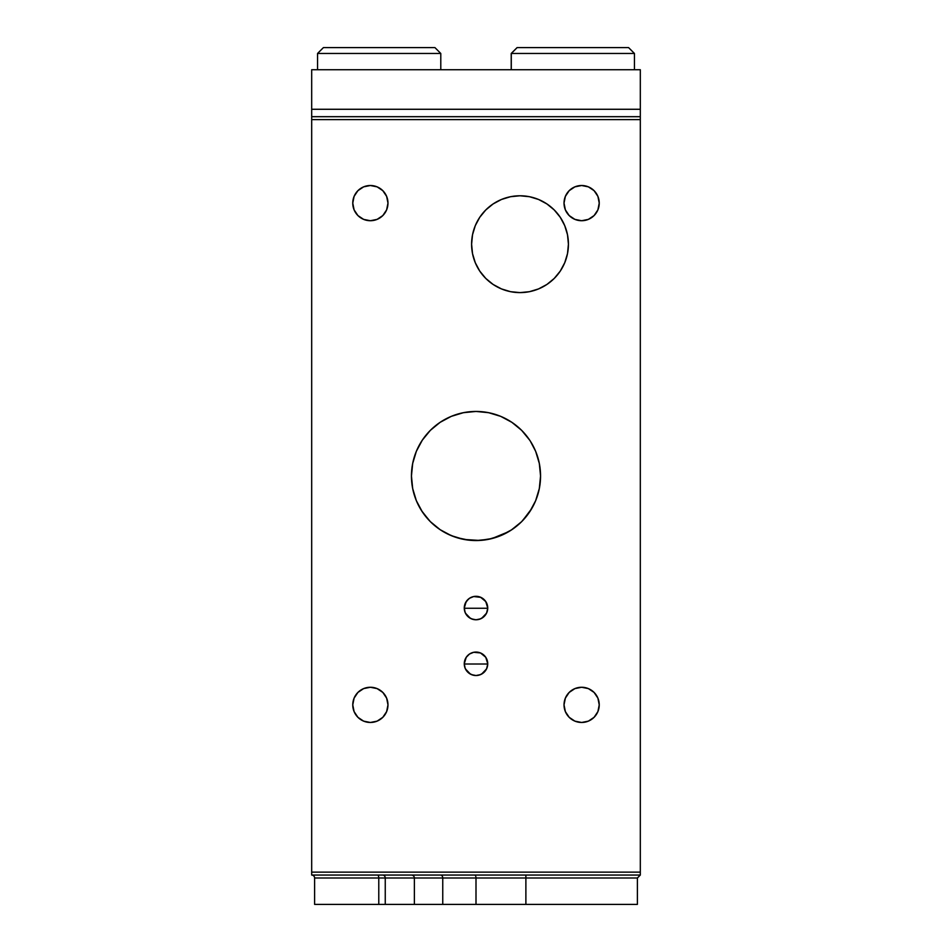 <?xml version="1.0" encoding="UTF-8"?>
<svg xmlns="http://www.w3.org/2000/svg" width="952" height="952" viewBox="0 0 952 952"><rect width="100%" height="100%" fill="white"/><g stroke="black" fill="none" stroke-linecap="round" stroke-linejoin="round"><path stroke-width="1.43" d="M466.159 657.392L469.479 654.036L472.704 652.525L469.479 654.036L466.242 657.273L464.267 663.794A11.733 11.733 0 0 1 476 652.061A11.733 11.733 0 0 1 487.733 663.794L485.758 657.273L480.486 652.953L473.715 652.275L469.479 654.036L466.302 657.178M487.733 663.794L487.448 661.223L487.733 663.794A11.733 11.733 0 0 1 476 675.527A11.733 11.733 0 0 1 464.267 663.794L465.159 668.28L467.706 672.088L471.514 674.635L476 675.527L480.486 674.635L484.294 672.088L486.841 668.28L487.733 663.794M478.404 596.547L478.32 596.535A11.733 11.733 0 0 0 473.68 596.535L480.891 597.368L478.63 596.606M466.159 601.64L464.267 608.042A11.733 11.733 0 0 1 476 596.309A11.733 11.733 0 0 1 487.733 608.042L485.758 601.521L480.486 597.202L473.715 596.535L469.479 598.284L466.302 601.438M485.698 601.426L484.08 599.534L486.662 603.128L487.733 608.042L485.841 601.64M471.109 597.368L470.288 597.785M471.597 244.2A48.409 48.409 0 0 1 520.018 195.779A48.409 48.409 0 0 1 568.427 244.2L567.499 234.751L564.738 225.672L560.264 217.294L554.242 209.964L546.912 203.942L538.546 199.468L529.455 196.707L520.018 195.779L510.57 196.707L501.49 199.468L493.112 203.942L485.782 209.964L479.76 217.294L475.286 225.672L472.525 234.751L471.597 244.2L472.525 253.637L475.286 262.716L479.76 271.094L485.782 278.424L493.112 284.446L501.49 288.92L510.57 291.681L520.018 292.609L529.455 291.681L538.546 288.92L546.912 284.446L554.242 278.424L560.264 271.094L564.738 262.716L567.499 253.637L568.427 244.2A48.409 48.409 0 0 1 520.018 292.609A48.409 48.409 0 0 1 471.597 244.2M377.527 875.055A2.939 1.25 -90 0 1 378.777 877.994L314.612 877.994A2.939 2.939 0 0 0 311.685 875.055L640.315 875.055L640.315 872.127L640.315 875.055L311.685 875.055A2.939 2.939 0 0 1 314.612 877.994L314.612 904.4L314.612 877.994L385.251 877.994L385.251 904.4L414.382 904.4L414.382 877.994A2.939 2.939 0 0 0 411.442 875.055A2.939 2.939 0 0 1 414.382 877.994L414.382 904.4L476 904.4L476 877.994L525.885 877.994L525.885 904.4L637.388 904.4L637.388 877.994L525.885 877.994L525.885 904.4L476 904.4L476 877.994L385.251 877.994L385.251 904.4L378.777 904.4L378.777 877.994A2.939 1.25 90 0 0 377.527 875.055M573.223 877.994L634.71 877.994L525.885 877.994L525.885 875.055L525.885 877.994L442.751 877.994A2.939 2.19 90 0 0 440.562 875.055A2.939 2.19 -90 0 1 442.751 877.994L442.751 904.4L442.751 877.994L385.251 877.994A2.939 2.547 90 0 0 382.704 875.055A2.939 2.547 -90 0 1 385.251 877.994L378.777 877.994L378.777 904.4L314.612 904.4L637.245 904.4M352.764 203.109A17.6 17.6 0 0 1 370.364 185.509A17.6 17.6 0 0 1 387.976 203.109L386.631 196.374L382.811 190.662L377.099 186.854L370.364 185.509L363.628 186.854L357.916 190.662L354.096 196.374L352.764 203.109L354.096 209.856L357.916 215.569L363.628 219.376L370.364 220.721L377.099 219.376L382.811 215.569L386.631 209.856L387.976 203.109A17.6 17.6 0 0 1 370.364 220.721A17.6 17.6 0 0 1 352.764 203.109M564.024 203.109A17.6 17.6 0 0 1 581.636 185.509A17.6 17.6 0 0 1 599.236 203.109L597.904 196.374L594.084 190.662L588.372 186.854L581.636 185.509L574.901 186.854L569.189 190.662L565.369 196.374L564.024 203.109L565.369 209.856L569.189 215.569L574.901 219.376L581.636 220.721L588.372 219.376L594.084 215.569L597.904 209.856L599.236 203.109A17.6 17.6 0 0 1 581.636 220.721A17.6 17.6 0 0 1 564.024 203.109M352.764 704.873A17.6 17.6 0 0 1 370.364 687.261A17.6 17.6 0 0 1 387.976 704.873L386.631 698.137L382.811 692.425L377.099 688.605L370.364 687.261L363.628 688.605L357.916 692.425L354.096 698.137L352.764 704.873L354.096 711.608L357.916 717.32L363.628 721.14L370.364 722.473L377.099 721.14L382.811 717.32L386.631 711.608L387.976 704.873A17.6 17.6 0 0 1 370.364 722.473A17.6 17.6 0 0 1 352.764 704.873M564.024 704.873A17.6 17.6 0 0 1 581.636 687.261A17.6 17.6 0 0 1 599.236 704.873L597.904 698.137L594.084 692.425L588.372 688.605L581.636 687.261L574.901 688.605L569.189 692.425L565.369 698.137L564.024 704.873L565.369 711.608L569.189 717.32L574.901 721.14L581.636 722.473L588.372 721.14L594.084 717.32L597.904 711.608L599.236 704.873A17.6 17.6 0 0 1 581.636 722.473A17.6 17.6 0 0 1 564.024 704.873M529.669 440.133L521.648 430.352L511.867 422.331L500.704 416.357L488.59 412.692L476 411.442L463.41 412.692L451.296 416.357L440.133 422.331L430.352 430.352L422.331 440.133L416.357 451.296L412.692 463.41L411.442 476A64.557 64.557 0 0 1 476 411.442A64.557 64.557 0 0 1 540.558 476L539.308 463.41L535.643 451.296L530.288 441.062M491.851 538.582L495.385 537.571M483.854 540.07L485.401 539.867M460.125 538.57L465.111 539.629M463.767 539.379L464.755 539.57L463.767 539.379M443.251 531.632L447.119 533.727M452.057 535.952L447.142 533.751A64.557 64.557 0 0 1 435.04 525.897M519.863 523.362L521.541 521.744M531.68 508.665L522.493 520.792M526.98 515.603L521.755 521.529L530.347 510.831M535.345 501.395L532.382 507.428M536.833 497.587L535.893 500.086L536.833 497.587M540.558 476A64.557 64.557 0 0 1 476 540.558A64.557 64.557 0 0 1 411.442 476L412.692 488.59L416.357 500.704L422.331 511.867L430.352 521.648L440.133 529.669L451.296 535.643L463.41 539.308L476 540.558L488.59 539.308L500.704 535.643L511.867 529.669L521.648 521.648L529.669 511.867L535.643 500.704L539.308 488.59L540.558 476A64.557 64.557 0 0 1 539.272 488.816L539.141 489.411A64.557 64.557 0 0 0 539.141 489.399L538.653 491.565M521.41 521.875L511.129 530.157L504.965 533.691L508.749 531.632L492.101 538.511L485.806 539.808L492.125 538.511L504.917 533.715M474.12 540.522L471.633 540.403M468.86 540.153L456.805 537.63M464.231 539.475L479.76 540.438L492.101 538.511M454.104 536.726L449.546 534.881M455.401 537.178L447.035 533.691M448.642 534.465L456.46 537.523M486.662 658.879L487.448 661.223M480.082 652.786L480.891 653.12M476.012 652.287L473.68 652.287L476.012 652.287M470.288 653.536L471.109 653.12M464.552 661.223L465.338 658.879M482.402 673.635L486.567 668.911L487.733 664.02L464.267 664.02L487.733 664.02L486.567 668.911L481.605 674.099M480.082 597.035L480.891 597.368M472.513 596.833L473.596 596.547M472.704 596.773L473.37 596.606M467.92 599.534L465.159 603.544L464.267 608.042L465.338 603.128L467.92 599.534M482.39 617.884L486.567 613.159L487.733 608.268L464.267 608.268L487.733 608.268L486.567 613.159L481.605 618.36M311.685 112.193L311.685 109.278L640.315 109.278L640.315 116.691L311.685 116.691L311.685 69.734L640.315 69.734L311.685 69.734L311.685 109.278L640.315 109.278L640.315 69.734L640.315 112.193M640.315 116.691L640.315 872.127L311.685 872.127L311.685 875.055L311.685 119.619L311.685 872.127L640.315 872.127L640.315 116.691L311.685 116.691L311.685 119.619L640.315 119.619L311.685 119.619L311.685 116.691M416.357 451.296L417.202 449.356M464.267 608.042L465.159 612.529L467.706 616.337L471.514 618.883L476 619.776L480.486 618.883L484.294 616.337L486.841 612.529L487.733 608.042A11.733 11.733 0 0 1 476 619.776A11.733 11.733 0 0 1 464.267 608.042M470.419 618.372L465.457 613.195L469.622 617.896M475.75 619.776L473.584 619.526M474.81 619.716L475.429 619.764M477.333 619.704L478.428 619.526L477.333 619.704M478.785 619.443L482.2 618.003M464.6 666.602L464.267 664.02L464.6 666.602M470.419 674.123L465.457 668.947L469.622 673.647M475.75 675.527L473.596 675.277M474.81 675.468L475.429 675.515M477.333 675.456L478.428 675.277L477.333 675.456M478.785 675.194L482.2 673.754M453.664 536.559L455.472 537.202M485.806 539.808L479.76 540.438M538.297 492.922L538.118 493.576M533.572 505.191L534.81 502.632M530.645 510.367L531.716 508.594M524.873 518.174L526.016 516.817M522.505 520.768L523.886 519.292M437.646 527.92L430.494 521.779M476 540.558L473.311 540.498M495.433 537.559L487.757 539.475L477.88 540.522M427.127 518.174L428.162 519.34M421.641 510.808L429.519 520.792M424.045 514.306L425.984 516.817M411.442 476A64.557 64.557 0 0 0 418.44 505.214L418.428 505.191M417.262 502.775L417.678 503.679M413.703 492.91L416.107 500.086L412.859 489.399M413.132 490.661L413.346 491.529M418.416 505.179L420.272 508.594M466.194 539.808A64.557 64.557 0 0 0 468.967 540.165M529.669 511.867A64.557 64.557 0 0 0 538.808 490.911L537.63 495.195M424.985 515.556L430.233 521.529M430.506 521.791L440.169 529.693M447.083 533.715L440.883 530.169M456.567 537.559L462.839 539.201M535.583 500.823L534.857 502.513M534.75 502.739L533.727 504.881M564.369 708.312L565.369 711.608M566.999 714.654L567.57 715.464M585.063 687.606L581.636 687.261M565.369 698.137L564.369 701.434M386.631 711.608L387.631 708.312M373.803 687.606L370.364 687.261M363.628 688.605L362.605 689.069M354.096 698.137L353.097 701.434M597.904 196.374L596.273 193.339M355.727 193.339L354.096 196.374M475.191 875.281L475.619 875.911L475.191 875.281M475.905 876.863L476 877.994L475.905 876.863M529.455 291.681L530.442 291.479M529.455 196.707L520.018 195.779M469.86 618.038L473.68 619.55M465.171 612.564L465.457 613.195M478.32 596.535L473.68 596.535M469.86 673.79L473.68 675.301M470.752 674.29L471.68 674.706M465.171 668.316L465.457 668.947M317.552 69.734L317.552 53.467L440.788 53.467L317.552 53.467L317.552 69.734L317.552 53.467L323.418 47.6L317.552 53.467L323.418 47.6L434.921 47.6L323.418 47.6M511.283 53.467L634.448 53.467L511.283 53.467L511.283 69.734L511.212 53.467L517.138 47.6L511.283 53.467M634.448 69.734L634.448 53.467L628.582 47.6L517.079 47.6L511.212 53.467L517.079 47.6M628.522 47.6L517.138 47.6M637.388 877.994L640.315 875.055M440.788 69.734L440.788 53.467L434.921 47.6M511.212 69.734L511.212 53.467L511.212 69.734"/></g></svg>
